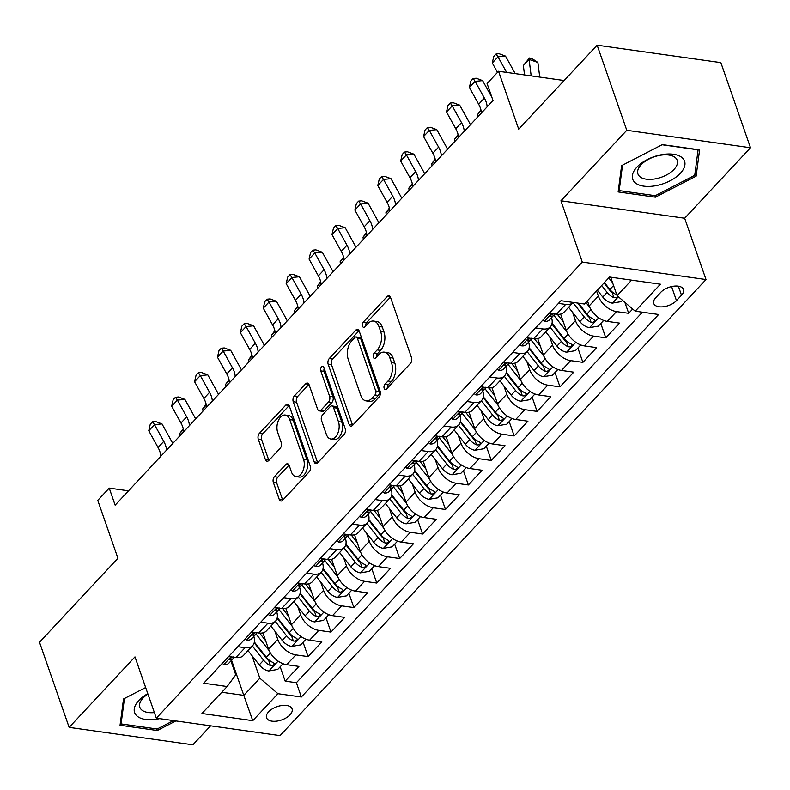 <?xml version="1.0" encoding="UTF-8"?>
<svg xmlns="http://www.w3.org/2000/svg" width="790" height="790" viewBox="0 0 790 790"><rect width="100%" height="100%" fill="white"/><g stroke="black" fill="none" stroke-linecap="round" stroke-linejoin="round"><path stroke-width="1.19" d="M384.167 388.344A2.903 1.738 -82 0 0 385.332 389.529A2.903 1.738 -82 0 0 386.557 388.996L410.435 363.42A4.147 2.489 -82 0 0 411.521 357.673L390.566 297.504A4.147 2.489 -82 0 0 388.897 295.816A4.147 2.489 -82 0 0 387.159 296.576L363.272 322.142A2.903 1.738 -82 0 0 362.511 326.171A2.903 1.738 -82 0 0 363.686 327.356A2.903 1.738 -82 0 0 364.901 326.823L367.992 323.515A13.262 7.959 -82 0 1 373.571 321.076A13.262 7.959 -82 0 1 378.914 326.507L380.662 331.524A13.262 7.959 -82 0 1 377.185 349.921L374.095 353.229A2.903 1.738 -82 0 0 373.344 357.258A2.903 1.738 -82 0 0 374.509 358.443A2.903 1.738 -82 0 0 375.724 357.91L378.815 354.601A13.262 7.959 -82 0 1 384.394 352.162A13.262 7.959 -82 0 1 389.737 357.594L391.485 362.61A13.262 7.959 -82 0 1 388.018 381.007L384.928 384.315A2.903 1.738 -82 0 0 384.167 388.344M290.009 714.832A13.509 7.031 160.8 0 0 292.073 708.887A13.509 7.031 160.8 0 0 282.02 705.5A13.509 7.031 160.8 0 0 268.61 711.82A13.509 7.031 160.8 0 0 266.546 717.774A13.509 7.031 160.8 0 0 276.599 721.161A13.509 7.031 160.8 0 0 290.009 714.832M274.436 476.686A4.147 2.489 -82 0 0 273.35 482.443L279.235 499.32A4.147 2.489 -82 0 0 280.904 501.018A4.147 2.489 -82 0 0 282.642 500.258L309.166 471.857A4.147 2.489 -82 0 0 310.253 466.1L289.298 405.942A4.147 2.489 -82 0 0 287.629 404.243A4.147 2.489 -82 0 0 285.891 405.003L259.367 433.404A4.147 2.489 -82 0 0 258.281 439.151L265.381 459.543A4.147 2.489 -82 0 0 267.05 461.242A4.147 2.489 -82 0 0 268.798 460.481L280.144 448.325A4.147 2.489 -82 0 0 281.23 442.578L277.705 432.466A11.09 6.656 -82 0 1 278.376 420.596A11.09 6.656 -82 0 1 285.269 415.046A11.09 6.656 -82 0 1 289.733 419.589L303.528 459.197A11.09 6.656 -82 0 1 302.856 471.067A11.09 6.656 -82 0 1 295.964 476.607A11.09 6.656 -82 0 1 291.5 472.074L289.199 465.468A4.147 2.489 -82 0 0 287.53 463.769A4.147 2.489 -82 0 0 285.792 464.53L274.436 476.686L277.784 477.16A4.147 2.489 -82 0 0 276.697 482.907L282.573 499.794A4.147 2.489 -82 0 0 282.731 500.169M626.786 130.291L560.939 200.788L684.663 218.247L750.5 147.75L626.786 130.291L597.141 45.168L518.704 129.145L498.539 71.258L487.094 83.523L493.019 100.547L115.152 505.146L109.227 488.111L97.772 500.376L117.937 558.263L39.5 642.25L69.145 727.383L192.859 744.832L210.604 725.832M560.939 200.788L582.289 262.082L156.331 718.179L134.981 656.885L69.145 727.383M349.141 424.467A4.147 2.489 -82 0 0 350.809 426.166A4.147 2.489 -82 0 0 352.557 425.395L379.082 396.995A4.147 2.489 -82 0 0 380.158 391.248L359.213 331.089A4.147 2.489 -82 0 0 357.544 329.391A4.147 2.489 -82 0 0 355.796 330.151L329.272 358.551A4.147 2.489 -82 0 0 328.186 364.299L349.141 424.467L352.488 424.931A4.147 2.489 -82 0 0 352.636 425.306M344.124 434.421L317.6 462.831A4.147 2.489 -82 0 1 315.852 463.592A4.147 2.489 -82 0 1 314.183 461.893L293.238 401.725A4.147 2.489 -82 0 1 294.324 395.978L305.671 383.822A4.147 2.489 -82 0 1 307.419 383.061A4.147 2.489 -82 0 1 309.088 384.76L317.58 409.161A4.147 2.489 -82 0 0 319.249 410.859A4.147 2.489 -82 0 0 320.997 410.089L328.522 402.031A4.147 2.489 -82 0 0 329.608 396.284L320.76 370.875A2.903 1.738 -82 0 1 320.938 367.775A2.903 1.738 -82 0 1 322.735 366.323A2.903 1.738 -82 0 1 323.91 367.508L345.21 428.674A4.147 2.489 -82 0 1 344.124 434.421M597.141 45.168L720.855 62.617L750.5 147.75M280.183 666.79L285.18 681.128L298.916 666.414L286.711 664.696L295.875 654.89A16.886 10.26 -137 0 1 277.754 639.377L274.871 631.111M303.084 642.27L308.08 656.608L321.816 641.895L309.611 640.177L318.775 630.361A16.886 10.26 -137 0 1 300.654 614.857L297.781 606.592M325.984 617.75L330.98 632.089L344.716 617.375L332.511 615.657L341.675 605.841A16.886 10.26 -137 0 1 323.554 590.337L320.681 582.062M348.884 593.231L353.881 607.569L367.617 592.856L355.411 591.127L364.575 581.322A16.886 10.26 -137 0 1 346.454 565.818L343.581 557.543M371.784 568.711L376.781 583.05L390.517 568.336L378.311 566.608L387.475 556.802A16.886 10.26 -137 0 1 369.355 541.298L366.481 533.023M394.684 544.192L399.681 558.52L413.417 543.806L401.221 542.088L410.375 532.282A16.886 10.26 -137 0 1 392.255 516.769L389.381 508.503M417.594 519.662L422.581 534L436.327 519.287L424.121 517.568L433.276 507.763A16.886 10.26 -137 0 1 415.165 492.249L412.281 483.984M440.494 495.142L445.481 509.481L459.227 494.767L447.022 493.049L456.176 483.243A16.886 10.26 -137 0 1 438.065 467.729L435.181 459.464M463.394 470.623L468.381 484.961L482.127 470.248L469.922 468.529L479.076 458.714A16.886 10.26 -137 0 1 460.965 443.21L458.082 434.944M486.294 446.103L491.281 460.442L505.027 445.728L492.822 444.01L501.986 434.194A16.886 10.26 -137 0 1 483.865 418.69L480.982 410.425M509.195 421.584L514.181 435.922L527.927 421.208L515.722 419.48L524.886 409.674A16.886 10.26 -137 0 1 506.765 394.171L503.882 385.895M532.095 397.064L537.091 411.402L550.827 396.689L538.622 394.961L547.786 385.155A16.886 10.26 -137 0 1 529.665 369.651L526.782 361.376M554.995 372.544L559.992 386.873L573.728 372.169L561.522 370.441L570.686 360.635A16.886 10.26 -137 0 1 552.565 345.121L549.682 336.856M577.895 348.015L582.892 362.353L596.628 347.64L584.422 345.921L593.586 336.115A16.886 10.26 -137 0 1 575.466 320.602L572.592 312.336M600.795 323.495L605.792 337.834L619.528 323.12L607.322 321.402A16.886 10.26 -137 0 1 589.212 305.888L587.424 300.763M286.711 664.696A16.886 10.26 43 0 1 268.59 649.183L262.912 632.869M309.611 640.177A16.886 10.26 43 0 1 291.5 624.663L285.812 608.349M332.511 615.657A16.886 10.26 43 0 1 314.4 600.143L308.712 583.83M355.411 591.127A16.886 10.26 43 0 1 337.3 575.624L331.612 559.3M378.311 566.608A16.886 10.26 43 0 1 360.201 551.104L354.512 534.781M401.221 542.088A16.886 10.26 43 0 1 383.101 526.584L377.413 510.261M424.121 517.568A16.886 10.26 43 0 1 406.001 502.065L400.313 485.741M447.022 493.049A16.886 10.26 43 0 1 428.901 477.535L423.223 461.222M469.922 468.529A16.886 10.26 43 0 1 451.801 453.016L446.123 436.702M492.822 444.01A16.886 10.26 43 0 1 474.701 428.496L469.023 412.183M515.722 419.48A16.886 10.26 43 0 1 497.601 403.976L491.923 387.663M538.622 394.961A16.886 10.26 43 0 1 520.501 379.457L514.823 363.133M561.522 370.441A16.886 10.26 43 0 1 543.401 354.937L537.723 338.614M584.422 345.921A16.886 10.26 43 0 1 566.312 330.418L560.624 314.094M660.776 292.31L655.74 297.702A13.094 6.814 160.8 0 0 653.745 303.469A13.094 6.814 160.8 0 0 663.481 306.757A13.094 6.814 160.8 0 0 676.467 300.635L681.513 295.233A13.094 6.814 160.8 0 0 683.508 289.466A13.094 6.814 160.8 0 0 673.771 286.187A13.094 6.814 160.8 0 0 660.776 292.31M582.289 262.082L706.003 279.541L280.045 735.628L156.331 718.179M285.18 681.128L296.378 682.708L301.355 697.007L658.613 314.489L635.209 311.181L617.089 295.677L610.65 277.191M301.355 697.007L277.952 693.709L252.761 720.678L201.934 713.508L227.125 686.54L203.721 683.231L560.979 300.704L584.383 304.012L609.574 277.033L660.4 284.212L635.209 311.181M624.86 302.333L628.692 313.314L616.486 311.596A16.886 10.26 -137 0 1 598.366 296.082L596.578 290.947M573.175 302.432L564.1 312.139A16.886 10.26 -137 0 1 556.506 314.232L549.297 313.215M573.165 302.432A16.886 10.26 -137 0 1 565.66 304.417L558.461 303.409M228.685 656.51L235.884 657.527A16.886 10.26 43 0 0 243.488 655.433L252.652 645.618A16.886 10.26 -137 0 1 245.048 647.711L237.849 646.694M251.585 631.99L258.794 632.997A16.886 10.26 43 0 0 266.388 630.914L275.552 621.098A16.886 10.26 -137 0 1 267.948 623.192L260.749 622.174M274.486 607.461L281.694 608.478A16.886 10.26 43 0 0 289.288 606.384L298.452 596.578A16.886 10.26 -137 0 1 290.848 598.672L283.65 597.655M297.386 582.941L304.594 583.958A16.886 10.26 43 0 0 312.188 581.865L321.352 572.059A16.886 10.26 -137 0 1 313.749 574.152L306.55 573.135M320.286 558.421L327.495 559.438A16.886 10.26 43 0 0 335.088 557.345L344.252 547.539A16.886 10.26 -137 0 1 336.649 549.633L329.45 548.615M343.186 533.902L350.395 534.919A16.886 10.26 43 0 0 357.998 532.825L367.153 523.019A16.886 10.26 -137 0 1 359.549 525.113L352.35 524.096M366.086 509.382L373.295 510.399A16.886 10.26 43 0 0 380.899 508.306L390.053 498.5A16.886 10.26 -137 0 1 382.459 500.593L375.25 499.576M388.996 484.863L396.195 485.88A16.886 10.26 43 0 0 403.799 483.786L412.953 473.98A16.886 10.26 -137 0 1 405.359 476.064L398.15 475.047M411.896 460.343L419.095 461.36A16.886 10.26 43 0 0 426.699 459.267L435.853 449.451A16.886 10.26 -137 0 1 428.259 451.544L421.05 450.527M434.796 435.813L441.995 436.831A16.886 10.26 43 0 0 449.599 434.747L458.763 424.931A16.886 10.26 -137 0 1 451.159 427.025L443.95 426.007M457.696 411.294L464.895 412.311A16.886 10.26 43 0 0 472.499 410.217L481.663 400.412A16.886 10.26 -137 0 1 474.059 402.505L466.851 401.488M480.597 386.774L487.795 387.791A16.886 10.26 43 0 0 495.399 385.698L504.563 375.892A16.886 10.26 -137 0 1 496.959 377.985L489.76 376.968M503.497 362.255L510.695 363.272A16.886 10.26 43 0 0 518.299 361.178L527.463 351.372A16.886 10.26 -137 0 1 519.86 353.466L512.661 352.449M526.397 337.735L533.606 338.752A16.886 10.26 43 0 0 541.199 336.659L550.363 326.853A16.886 10.26 -137 0 1 542.76 328.946L535.561 327.929M605.792 337.834L593.586 336.115M582.892 362.353L570.686 360.635M559.992 386.873L547.786 385.155M537.091 411.402L524.886 409.674M514.181 435.922L501.986 434.194M491.281 460.442L479.076 458.714M468.381 484.961L456.176 483.243M445.481 509.481L433.276 507.763M422.581 534L410.375 532.282M399.681 558.52L387.475 556.802M376.781 583.05L364.575 581.322M353.881 607.569L341.675 605.841M330.98 632.089L318.775 630.361M308.08 656.608L295.875 654.89M296.378 682.708L642.408 312.198M628.692 313.314L632.691 309.028M231.569 660.243L243.804 695.368L259.831 678.205L251.971 655.631M617.089 295.677L631.595 280.144M684.663 218.247L706.003 279.541M128.513 490.837L109.227 488.111M564.129 80.511L498.539 71.258M221.783 692.257L243.804 695.368L252.761 720.678M230.927 660.934L235.756 674.808L227.125 686.54M551.538 317.649A16.886 10.26 -137 0 1 550.363 326.853M528.638 342.169A16.886 10.26 -137 0 1 527.463 351.372M505.738 366.688A16.886 10.26 -137 0 1 504.563 375.892M482.838 391.208A16.886 10.26 -137 0 1 481.663 400.412M459.938 415.728A16.886 10.26 -137 0 1 458.763 424.931M437.038 440.247A16.886 10.26 -137 0 1 435.853 449.451M414.128 464.767A16.886 10.26 -137 0 1 412.953 473.98M391.228 489.287A16.886 10.26 -137 0 1 390.053 498.5M368.328 513.816A16.886 10.26 -137 0 1 367.153 523.019M345.428 538.336A16.886 10.26 -137 0 1 344.252 547.539M322.527 562.855A16.886 10.26 -137 0 1 321.352 572.059M299.627 587.375A16.886 10.26 -137 0 1 298.452 596.578M276.727 611.894A16.886 10.26 -137 0 1 275.552 621.098M253.827 636.414A16.886 10.26 -137 0 1 252.652 645.618M259.831 678.205L277.952 693.709M621.612 165.643L618.145 191.931L655.404 197.194L696.128 176.16L699.594 149.863L662.346 144.609L621.612 165.643M145.656 687.537L123.517 698.972L120.05 725.269L157.309 730.523L175.874 720.934M695.032 173.02L696.128 176.16M654.861 195.634L655.404 197.194M156.766 728.963L157.309 730.523M387.347 388.137A2.903 1.738 -82 0 1 388.265 384.789L391.356 381.481A13.262 7.959 -82 0 0 394.822 363.084L391.485 362.61M384.394 352.162L387.742 352.636A13.262 7.959 -82 0 1 393.084 358.068L394.822 363.084M373.571 321.076L376.919 321.55A13.262 7.959 -82 0 1 382.251 326.981L383.999 331.998A13.262 7.959 -82 0 1 380.533 350.395L377.442 353.703A2.903 1.738 -82 0 0 376.524 357.06M390.418 297.129L366.619 322.616A2.903 1.738 -82 0 0 365.701 325.974M359.055 330.714L332.62 359.025A4.147 2.489 -82 0 0 331.533 364.773L352.488 424.931M374.974 394.97A2.903 1.738 -82 0 0 375.734 390.941L357.347 338.13A2.903 1.738 -82 0 0 356.181 336.945A2.903 1.738 -82 0 0 354.957 337.478L351.698 340.964A13.262 7.959 -82 0 0 348.232 359.361L360.803 395.464A13.262 7.959 -82 0 0 366.135 400.895A13.262 7.959 -82 0 0 371.715 398.456L374.974 394.97L378.321 395.435A2.903 1.738 -82 0 0 379.082 391.415L375.734 390.941M356.181 336.945L359.519 337.419A2.903 1.738 -82 0 1 360.684 338.604L379.082 391.415M366.135 400.895L369.483 401.369A13.262 7.959 -82 0 0 375.062 398.93L371.715 398.456M378.321 395.435L375.062 398.93M308.929 384.384L297.662 396.452A4.147 2.489 -82 0 0 296.576 402.199L317.531 462.367A4.147 2.489 -82 0 0 317.679 462.733M319.249 410.859L322.597 411.323A4.147 2.489 -82 0 0 324.334 410.563L331.869 402.505A4.147 2.489 -82 0 0 332.946 396.758L324.107 371.349L320.76 370.875M324.216 368.397A2.903 1.738 -82 0 0 324.107 371.349M326.398 434.48A11.09 6.656 -82 0 0 330.862 439.013A11.09 6.656 -82 0 0 337.755 433.473A11.09 6.656 -82 0 0 338.426 421.603L333.568 407.65A4.147 2.489 -82 0 0 331.899 405.951A4.147 2.489 -82 0 0 330.151 406.712L322.626 414.77A4.147 2.489 -82 0 0 321.54 420.527L326.398 434.48M330.862 439.013L334.209 439.487A11.09 6.656 -82 0 0 341.092 433.947A11.09 6.656 -82 0 0 341.764 422.067L338.426 421.603M331.899 405.951L335.237 406.416A4.147 2.489 -82 0 1 336.905 408.114L341.764 422.067M289.051 465.093L277.784 477.16M295.964 476.607L299.311 477.081A11.09 6.656 -82 0 0 306.204 471.541A11.09 6.656 -82 0 0 306.875 459.662L303.528 459.197M285.269 415.046L288.617 415.52A11.09 6.656 -82 0 1 293.08 420.063L306.875 459.662M289.15 405.566L262.705 433.878A4.147 2.489 -82 0 0 261.628 439.625L268.728 460.017A4.147 2.489 -82 0 0 268.876 460.392M612.576 282.721L608.774 277.892M622.481 300.289L621.226 301.622L612.25 303.133A11.188 6.794 -137 0 1 602.77 297.07L597.329 290.147M616.694 294.759A11.188 6.794 -137 0 1 609.87 289.466L604.429 282.553M601.674 285.496L607.125 292.409A11.188 6.794 43 0 0 613.949 297.702L616.407 297.613L617.829 296.309M613.949 297.702L612.24 292.794A5.698 3.466 -137 0 1 610.314 290.967L604.024 282.978M539.758 77.074L537.881 62.45L529.073 59.408L531.087 75.129A31.669 19.227 43 0 0 531.196 75.87M529.458 57.976L529.073 59.408L523.345 65.54L529.458 57.976L532.983 59.201L537.881 62.45M523.345 65.54L524.55 74.931M506.647 72.403L498.016 56.831L492.288 62.953L497.503 72.364M492.288 62.953L493.78 56.446L496.071 53.987L499.073 53.69L505.501 56.08L514.784 72.828A31.669 19.227 -137 0 1 515.208 73.608M505.501 56.08L498.016 56.831L496.071 53.987M680.368 173.286A27.443 14.279 160.8 0 0 673.514 154.277A27.443 14.279 160.8 0 0 636.898 167.154A27.443 14.279 160.8 0 0 643.751 186.154A27.443 14.279 160.8 0 0 680.368 173.286M674.008 169.435A20.777 10.813 160.8 0 0 677.178 160.281A20.777 10.813 160.8 0 0 661.724 155.067A20.777 10.813 160.8 0 0 641.095 164.794A20.777 10.813 160.8 0 0 637.925 173.948A20.777 10.813 160.8 0 0 653.379 179.162A20.777 10.813 160.8 0 0 674.008 169.435M618.55 188.82L619.172 190.597L622.53 165.169M662.06 144.758L698.093 149.843L694.736 175.311L655.275 195.693L619.172 190.597M147.789 693.66A27.443 14.279 160.8 0 0 136.779 715.819A27.443 14.279 160.8 0 0 159.639 718.643M147.937 694.074A20.777 10.813 160.8 0 0 139.83 707.277A20.777 10.813 160.8 0 0 141.469 709.736A20.777 10.813 160.8 0 0 154.386 712.59M173.494 720.599L157.171 729.022L121.077 723.926L124.435 698.498M120.455 722.159L121.077 723.926M589.824 307.419L585.874 302.412M603.659 320.434L598.326 326.142L589.35 327.653A11.188 6.794 -137 0 1 579.87 321.589L568.622 307.3M572.977 302.639L584.215 316.928A11.188 6.794 43 0 0 591.048 322.221L592.707 322.379L594.692 321.263L594.929 320.246L593.794 319.279A11.188 6.794 -137 0 1 586.97 313.986L578.458 303.172M591.048 322.221L589.34 317.323A5.698 3.466 -137 0 1 587.414 315.487L577.628 303.054M563.339 321.905L557.375 314.321M566.914 331.938L553.78 315.25M580.759 344.954L575.426 350.661L566.45 352.172A11.188 6.794 -137 0 1 556.97 346.109L545.722 331.82M550.077 327.159L561.315 341.448A11.188 6.794 43 0 0 568.148 346.741L569.797 346.899L571.792 345.793L572.029 344.766L570.894 343.798A11.188 6.794 -137 0 1 564.07 338.505L552.072 323.268M568.148 346.741L566.44 341.843A5.698 3.466 -137 0 1 564.514 340.006L551.914 323.999M481.13 110.738L477.545 114.58L477.832 116.811M477.545 114.58L480.972 109.998M540.439 346.425L534.475 338.841M544.014 356.468L530.88 339.769M557.858 369.473L552.526 375.181L543.55 376.692A11.188 6.794 -137 0 1 534.07 370.629L522.822 356.339M527.167 351.678L538.415 365.968A11.188 6.794 43 0 0 545.248 371.26L546.897 371.418L548.892 370.312L549.129 369.286L547.993 368.318A11.188 6.794 -137 0 1 541.17 363.025L529.172 347.788M545.248 371.26L543.54 366.363A5.698 3.466 -137 0 1 541.604 364.526L529.014 348.528M458.23 135.258L454.645 139.099L454.931 141.331M454.645 139.099L458.072 134.517M517.539 370.945L511.574 363.37M521.114 380.987L507.98 364.289A11.188 6.794 43 0 0 508.79 363.005M534.958 393.993L529.626 399.71L520.649 401.211A11.188 6.794 -137 0 1 511.17 395.148L499.922 380.859M504.267 376.198L515.514 390.487A11.188 6.794 43 0 0 522.348 395.78L523.997 395.938L525.992 394.832L526.229 393.805L525.093 392.837A11.188 6.794 -137 0 1 518.27 387.544L506.271 372.307M522.348 395.78L520.64 390.882A5.698 3.466 -137 0 1 518.704 389.055L506.113 373.048M435.329 159.778L431.735 163.619L432.021 165.861M431.735 163.619L435.172 159.037M542.898 320.059L544.547 321.332A11.188 6.794 43 0 0 549.415 319.92L553.76 315.259A11.188 6.794 43 0 0 554.59 313.956M554.007 313.66C550.709 314.835 549.791 315.812 551.252 316.602A11.188 6.794 43 0 0 553.76 315.259M550.354 316.296L551.252 316.602L550.778 315.23M481.406 112.98A21.113 12.818 43 0 0 478.671 104.221L469.388 87.473L475.116 81.35L473.171 78.506L476.173 78.21L482.601 80.61L491.884 97.348A31.669 19.227 -137 0 1 491.943 97.447M487.134 106.848A21.113 12.818 43 0 0 484.398 98.088L475.116 81.35L482.601 80.61M469.388 87.473L470.88 80.965L473.171 78.506M519.998 344.578L521.647 345.852A11.188 6.794 43 0 0 526.515 344.44L530.86 339.779A11.188 6.794 43 0 0 531.69 338.485M531.107 338.179C527.809 339.354 526.89 340.332 528.352 341.122A11.188 6.794 43 0 0 530.86 339.779M527.453 340.816L528.352 341.122L527.878 339.749M458.506 137.5A21.113 12.818 43 0 0 455.771 128.74L446.488 112.002L452.216 105.87L450.27 103.036L453.272 102.74L459.701 105.129L468.984 121.867A31.669 19.227 -137 0 1 470.425 124.741M464.234 131.367A21.113 12.818 43 0 0 461.498 122.608L452.216 105.87L459.701 105.129M446.488 112.002L447.979 105.485L450.27 103.036M497.098 369.108L498.737 370.372A11.188 6.794 43 0 0 503.615 368.96L507.96 364.299A11.188 6.794 43 0 1 505.452 365.642C503.99 364.862 504.909 363.874 508.207 362.699M504.553 365.336L505.452 365.642L504.978 364.269M435.606 162.019A21.113 12.818 43 0 0 432.871 153.26L423.588 136.522L429.306 130.389L427.37 127.555L430.372 127.259L436.801 129.649L446.083 146.387A31.669 19.227 -137 0 1 447.525 149.261M441.334 155.887A21.113 12.818 43 0 0 438.598 147.128L429.306 130.389L436.801 129.649M423.588 136.522L425.079 130.004L427.37 127.555M474.197 393.627L475.837 394.891A11.188 6.794 43 0 0 480.705 393.479L485.06 388.828A11.188 6.794 43 0 0 485.89 387.525M485.297 387.228C482.009 388.394 481.09 389.381 482.552 390.171A11.188 6.794 43 0 0 485.06 388.828L498.214 405.507M481.653 389.855L482.552 390.171L482.078 388.789M412.706 186.539A21.113 12.818 43 0 0 409.971 177.78L400.688 161.042L406.406 154.909L404.47 152.075L407.462 151.779L413.901 154.169L423.183 170.907A31.669 19.227 -137 0 1 424.625 173.78M418.433 180.416A21.113 12.818 43 0 0 415.688 171.647L406.406 154.909L413.901 154.169M400.688 161.042L402.179 154.524L404.47 152.075M494.639 395.464L488.674 387.89M512.058 418.512L506.726 424.23L497.749 425.731A11.188 6.794 -137 0 1 488.269 419.668L477.022 405.379M481.367 400.728L492.614 415.017A11.188 6.794 43 0 0 499.438 420.3L501.097 420.458L503.092 419.352L503.329 418.325L502.193 417.357A11.188 6.794 -137 0 1 495.36 412.074L483.371 396.837M499.438 420.3L497.74 415.402A5.698 3.466 -137 0 1 495.804 413.575L483.213 397.568M412.429 184.297L408.835 188.148L409.121 190.38M408.835 188.148L412.271 183.556M451.297 418.147L452.937 419.411A11.188 6.794 43 0 0 457.805 418.009L462.16 413.348A11.188 6.794 43 0 0 462.989 412.044M462.397 411.748C459.099 412.923 458.19 413.901 459.652 414.691A11.188 6.794 43 0 0 462.16 413.348M458.753 414.385L459.652 414.691L459.178 413.308M389.806 211.058A21.113 12.818 43 0 0 387.07 202.299L377.778 185.561L383.506 179.429L381.57 176.595L384.562 176.298L391.001 178.688L400.283 195.426A31.669 19.227 -137 0 1 401.725 198.3M395.533 204.936A21.113 12.818 43 0 0 392.788 196.177L383.506 179.429L391.001 178.688M377.778 185.561L379.279 179.044L381.57 176.595M471.739 419.994L465.774 412.41M475.313 430.027L462.17 413.328M489.158 443.042L483.826 448.75L474.839 450.251A11.188 6.794 -137 0 1 465.359 444.197L454.122 429.898M458.467 425.247L469.714 439.536A11.188 6.794 43 0 0 476.538 444.819L478.197 444.977L480.192 443.871L480.429 442.854L479.293 441.877A11.188 6.794 -137 0 1 472.459 436.594L460.471 421.356M476.538 444.819L474.839 439.921A5.698 3.466 -137 0 1 472.904 438.094L460.313 422.087M389.529 208.817L385.935 212.668L386.221 214.9M385.935 212.668L389.371 208.076M428.397 442.667L430.037 443.931A11.188 6.794 43 0 0 434.905 442.528L439.26 437.867A11.188 6.794 43 0 0 440.089 436.564M439.497 436.268C436.199 437.443 435.29 438.42 436.751 439.21A11.188 6.794 43 0 0 439.26 437.867M435.853 438.904L436.751 439.21L436.268 437.838M366.906 235.588A21.113 12.818 43 0 0 364.16 226.819L354.878 210.081L360.605 203.948L358.67 201.114L361.662 200.818L368.101 203.208L377.383 219.956A31.669 19.227 -137 0 1 378.825 222.82M372.633 229.456A21.113 12.818 43 0 0 369.888 220.696L360.605 203.948L368.101 203.208M354.878 210.081L356.379 203.563L358.67 201.114M448.839 444.513L442.874 436.929M452.413 454.546L439.27 437.848M466.258 467.562L460.925 473.269L451.939 474.78A11.188 6.794 -137 0 1 442.459 468.717L431.222 454.428M435.567 449.767L446.814 464.056A11.188 6.794 43 0 0 453.638 469.349L455.297 469.507L457.291 468.391L457.529 467.374L456.393 466.406A11.188 6.794 -137 0 1 449.559 461.113L437.571 445.876M453.638 469.349L451.929 464.441A5.698 3.466 -137 0 1 450.004 462.614L437.403 446.607M366.629 233.336L363.035 237.188L363.321 239.419M363.035 237.188L366.471 232.596M405.497 467.186L407.136 468.45A11.188 6.794 43 0 0 412.005 467.048L416.36 462.387A11.188 6.794 43 0 0 417.189 461.084M416.597 460.787C413.298 461.962 412.39 462.94 413.851 463.73A11.188 6.794 43 0 0 416.36 462.387M412.943 463.424L413.851 463.73L413.368 462.357M344.006 260.108A21.113 12.818 43 0 0 341.26 251.348L331.978 234.6L337.705 228.468L335.77 225.634L338.762 225.338L345.2 227.727L354.483 244.475A31.669 19.227 -137 0 1 355.925 247.339M349.733 253.975A21.113 12.818 43 0 0 346.988 245.216L337.705 228.468L345.2 227.727M331.978 234.6L333.479 228.093L335.77 225.634M425.938 469.033L419.974 461.449M429.513 479.066L416.37 462.367M443.358 492.081L438.016 497.789L429.039 499.3A11.188 6.794 -137 0 1 419.559 493.237L408.312 478.947M412.666 474.286L423.914 488.576A11.188 6.794 43 0 0 430.738 493.869L432.397 494.026L434.391 492.911L434.619 491.894L433.483 490.926A11.188 6.794 -137 0 1 426.659 485.633L414.671 470.396M430.738 493.869L429.029 488.961A5.698 3.466 -137 0 1 427.104 487.134L414.503 471.126M343.729 257.856L340.135 261.707L340.421 263.939M340.135 261.707L343.571 257.125M382.597 491.706L384.236 492.98A11.188 6.794 43 0 0 389.105 491.568L393.459 486.907A11.188 6.794 43 0 0 394.289 485.603M393.697 485.307C390.398 486.482 389.48 487.46 390.951 488.25A11.188 6.794 43 0 0 393.459 486.907L406.613 503.586M390.043 487.944L390.951 488.25L390.467 486.877M321.105 284.627A21.113 12.818 43 0 0 318.36 275.868L309.078 259.12L314.805 252.998L312.87 250.154L315.862 249.857L322.3 252.247L331.583 268.995A31.669 19.227 -137 0 1 333.025 271.859M326.833 278.495A21.113 12.818 43 0 0 324.088 269.736L314.805 252.998L322.3 252.247M309.078 259.12L310.579 252.612L312.87 250.154M403.038 493.553L397.074 485.969M420.458 516.601L415.115 522.308L406.139 523.819A11.188 6.794 -137 0 1 396.659 517.756L385.411 503.467M389.766 498.806L401.014 513.095A11.188 6.794 43 0 0 407.838 518.388L409.497 518.546L411.491 517.44L411.718 516.413L410.583 515.445A11.188 6.794 -137 0 1 403.759 510.152L391.771 494.915M407.838 518.388L406.129 513.49A5.698 3.466 -137 0 1 404.204 511.653L391.603 495.646M320.829 282.376L317.234 286.227L317.521 288.459M317.234 286.227L320.671 281.645M359.697 516.226L361.336 517.499A11.188 6.794 43 0 0 366.204 516.087L370.559 511.426A11.188 6.794 43 0 0 371.389 510.123M370.796 509.827C367.498 511.002 366.58 511.979 368.051 512.769A11.188 6.794 43 0 0 370.559 511.426L383.713 528.115M367.143 512.463L368.051 512.769L367.567 511.397M298.205 309.147A21.113 12.818 43 0 0 295.46 300.388L286.178 283.64L291.905 277.517L289.969 274.683L292.962 274.377L299.4 276.776L308.683 293.515A31.669 19.227 -137 0 1 310.124 296.378M303.933 303.014A21.113 12.818 43 0 0 301.188 294.255L291.905 277.517L299.4 276.776M286.178 283.64L287.678 277.132L289.969 274.683M380.138 518.072L374.174 510.488M397.548 541.12L392.215 546.828L383.239 548.339A11.188 6.794 -137 0 1 373.759 542.276L362.511 527.987M366.866 523.326L378.114 537.615A11.188 6.794 43 0 0 384.937 542.908L386.596 543.066L388.591 541.96L388.818 540.933L387.683 539.965A11.188 6.794 -137 0 1 380.859 534.672L368.871 519.435M384.937 542.908L383.229 538.01A5.698 3.466 -137 0 1 381.303 536.173L368.703 520.166M297.929 306.905L294.334 310.747L294.621 312.978M294.334 310.747L297.771 306.165M336.797 540.755L338.436 542.019A11.188 6.794 43 0 0 343.304 540.607L347.659 535.946A11.188 6.794 43 0 0 348.489 534.652M347.896 534.346C344.598 535.521 343.68 536.509 345.151 537.289A11.188 6.794 43 0 0 347.659 535.946M344.243 536.983L345.151 537.289L344.667 535.916M275.305 333.666A21.113 12.818 43 0 0 272.56 324.907L263.277 308.169L269.005 302.037L267.06 299.203L270.062 298.906L276.49 301.296L285.782 318.034A31.669 19.227 -137 0 1 287.224 320.908M281.023 327.534A21.113 12.818 43 0 0 278.287 318.775L269.005 302.037L276.49 301.296M263.277 308.169L264.778 301.652L267.06 299.203M357.238 542.592L351.274 535.018M360.813 552.635L347.669 535.936M374.648 565.64L369.315 571.358L360.339 572.859A11.188 6.794 -137 0 1 350.859 566.795L339.611 552.506M343.966 547.845L355.214 562.134A11.188 6.794 43 0 0 362.037 567.427L363.696 567.585L365.691 566.479L365.918 565.452L364.782 564.485A11.188 6.794 -137 0 1 357.959 559.192L345.971 543.955M362.037 567.427L360.329 562.529A5.698 3.466 -137 0 1 358.403 560.702L345.803 544.695M275.029 331.425L271.434 335.266L271.721 337.508M271.434 335.266L274.871 330.684M313.897 565.275L315.536 566.539A11.188 6.794 43 0 0 320.404 565.126L324.749 560.475A11.188 6.794 43 0 0 325.579 559.172M324.996 558.876C321.698 560.041 320.779 561.028 322.251 561.808A11.188 6.794 43 0 0 324.749 560.475M321.342 561.502L322.251 561.808L321.767 560.436M252.405 358.186A21.113 12.818 43 0 0 249.66 349.427L240.377 332.689L246.105 326.556L244.159 323.722L247.161 323.426L253.59 325.816L262.873 342.554A31.669 19.227 -137 0 1 264.324 345.428M258.123 352.054A21.113 12.818 43 0 0 255.387 343.295L246.105 326.556L253.59 325.816M240.377 332.689L241.868 326.171L244.159 323.722M334.338 567.111L328.363 559.537M337.913 577.154L324.769 560.456M351.748 590.16L346.415 595.877L337.439 597.378A11.188 6.794 -137 0 1 327.959 591.315L316.711 577.026M321.066 572.365L332.313 586.664A11.188 6.794 43 0 0 339.137 591.947L340.796 592.105L342.791 590.999L343.018 589.972L341.882 589.004A11.188 6.794 -137 0 1 335.059 583.721L323.061 568.474M339.137 591.947L337.429 587.049A5.698 3.466 -137 0 1 335.503 585.222L322.903 569.215M252.129 355.944L248.534 359.786L248.82 362.027M248.534 359.786L251.961 355.204M290.987 589.794L292.636 591.058A11.188 6.794 43 0 0 297.504 589.646L301.849 584.995A11.188 6.794 43 0 0 302.679 583.692M302.096 583.395C298.798 584.57 297.879 585.548 299.341 586.338A11.188 6.794 43 0 0 301.849 584.995M298.442 586.032L299.341 586.338L298.867 584.956M229.505 382.706A21.113 12.818 43 0 0 226.76 373.947L217.477 357.208L223.205 351.076L221.259 348.242L224.261 347.946L230.69 350.335L239.972 367.074A31.669 19.227 -137 0 1 241.424 369.947M235.222 376.583A21.113 12.818 43 0 0 232.487 367.814L223.205 351.076L230.69 350.335M217.477 357.208L218.968 350.691L221.259 348.242M311.438 591.641L305.463 584.057M315.012 601.674L301.869 584.975M328.847 614.679L323.515 620.397L314.538 621.898A11.188 6.794 -137 0 1 305.059 615.835L293.811 601.545M298.166 596.894L309.404 611.183A11.188 6.794 43 0 0 316.237 616.467L317.896 616.625L319.881 615.519L320.118 614.492L318.982 613.524A11.188 6.794 -137 0 1 312.159 608.241L300.161 593.004M316.237 616.467L314.529 611.569A5.698 3.466 -137 0 1 312.603 609.742L300.002 593.734M229.228 380.464L225.634 384.315L225.92 386.547M225.634 384.315L229.061 379.723M268.087 614.314L269.736 615.578A11.188 6.794 43 0 0 274.604 614.176L278.949 609.515A11.188 6.794 43 0 0 279.779 608.211M279.196 607.915C275.898 609.09 274.979 610.068 276.441 610.858A11.188 6.794 43 0 0 278.949 609.515M275.542 610.552L276.441 610.858L275.967 609.475M206.595 407.225A21.113 12.818 43 0 0 203.859 398.466L194.577 381.728L200.305 375.596L198.359 372.762L201.361 372.465L207.79 374.855L217.072 391.603A31.669 19.227 -137 0 1 218.524 394.467M212.322 401.103A21.113 12.818 43 0 0 209.587 392.344L200.305 375.596L207.79 374.855M194.577 381.728L196.068 375.211L198.359 372.762M288.528 616.161L282.563 608.577M292.103 626.194L278.969 609.495M305.947 639.209L300.615 644.917L291.638 646.427A11.188 6.794 -137 0 1 282.158 640.364L270.911 626.075M275.266 621.414L286.503 635.703A11.188 6.794 43 0 0 293.337 640.986L294.986 641.154L296.981 640.038L297.218 639.021L296.082 638.043A11.188 6.794 -137 0 1 289.259 632.76L277.26 617.523M293.337 640.986L291.629 636.088A5.698 3.466 -137 0 1 289.703 634.261L277.102 618.254M206.318 404.984L202.734 408.835L203.02 411.067M202.734 408.835L206.16 404.243M245.186 638.833L246.836 640.098A11.188 6.794 43 0 0 251.704 638.695L256.049 634.034A11.188 6.794 43 0 0 256.878 632.731M256.296 632.435C252.998 633.61 252.079 634.587 253.541 635.377A11.188 6.794 43 0 0 256.049 634.034L269.202 650.713M252.642 635.071L253.541 635.377L253.067 634.005M183.695 431.755A21.113 12.818 43 0 0 180.959 422.996L171.677 406.248L177.404 400.115L175.459 397.281L178.461 396.985L184.89 399.375L194.172 416.123A31.669 19.227 -137 0 1 195.614 418.986M189.422 425.622A21.113 12.818 43 0 0 186.687 416.863L177.404 400.115L184.89 399.375M171.677 406.248L173.168 399.74L175.459 397.281M265.628 640.68L259.663 633.096M283.047 663.728L277.715 669.436L268.738 670.947A11.188 6.794 -137 0 1 259.258 664.884L248.011 650.595M252.356 645.934L263.603 660.223A11.188 6.794 43 0 0 270.437 665.516L272.086 665.674L274.081 664.558L274.318 663.541L273.182 662.573A11.188 6.794 -137 0 1 266.358 657.28L254.36 642.043M270.437 665.516L268.728 660.608A5.698 3.466 -137 0 1 266.793 658.781L254.202 642.774M183.418 429.503L179.834 433.354L180.12 435.586M179.834 433.354L183.26 428.763M222.286 663.353L223.925 664.617A11.188 6.794 43 0 0 228.804 663.215L233.149 658.554A11.188 6.794 43 0 0 233.978 657.25M233.396 656.954C230.097 658.129 229.179 659.107 230.641 659.897A11.188 6.794 43 0 0 233.149 658.554M229.742 659.591L230.641 659.897L230.167 658.524M160.795 456.274A21.113 12.818 43 0 0 158.059 447.515L148.777 430.767L154.494 424.645L152.559 421.801L155.561 421.505L161.989 423.894L171.272 440.642A31.669 19.227 -137 0 1 172.714 443.506M166.522 450.142A21.113 12.818 43 0 0 163.787 441.383L154.494 424.645L161.989 423.894M148.777 430.767L150.268 424.26L152.559 421.801M268.59 649.183L277.754 639.377M291.5 624.663L300.654 614.857M314.4 600.143L323.554 590.337M337.3 575.624L346.454 565.818M360.201 551.104L369.355 541.298M383.101 526.584L392.255 516.769M406.001 502.065L415.165 492.249M428.901 477.535L438.065 467.729M451.801 453.016L460.965 443.21M474.701 428.496L483.865 418.69M497.601 403.976L506.765 394.171M520.501 379.457L529.665 369.651M543.401 354.937L552.565 345.121M566.312 330.418L575.466 320.602M589.212 305.888L598.366 296.082M556.506 314.232L565.66 304.417M235.884 657.527L245.048 647.711M258.794 632.997L267.948 623.192M281.694 608.478L290.848 598.672M304.594 583.958L313.749 574.152M327.495 559.438L336.649 549.633M350.395 534.919L359.549 525.113M373.295 510.399L382.459 500.593M396.195 485.88L405.359 476.064M419.095 461.36L428.259 451.544M441.995 436.831L451.159 427.025M464.895 412.311L474.059 402.505M487.795 387.791L496.959 377.985M510.695 363.272L519.86 353.466M533.606 338.752L542.76 328.946M607.322 321.402L616.486 311.596M678.363 286.187L681.513 295.233M671.579 286.572L676.467 300.635M391.356 381.481L388.018 381.007M393.084 358.068L389.737 357.594M377.442 353.703L374.095 353.229M380.533 350.395L377.185 349.921M383.999 331.998L380.662 331.524M382.251 326.981L378.914 326.507M366.619 322.616L363.272 322.142M390.369 297.02L387.159 296.576M388.265 384.789L384.928 384.315M331.533 364.773L328.186 364.299M332.62 359.025L329.272 358.551M359.006 330.605L355.796 330.151M360.684 338.604L357.347 338.13M317.531 462.367L314.183 461.893M296.576 402.199L293.238 401.725M297.662 396.452L294.324 395.978M308.88 384.276L305.671 383.822M324.334 410.563L320.997 410.089M331.869 402.505L328.522 402.031M332.946 396.758L329.608 396.284M336.905 408.114L333.568 407.65M289.002 464.984L285.792 464.53M293.08 420.063L289.733 419.589M268.728 460.017L265.381 459.543M261.628 439.625L258.281 439.151M262.705 433.878L259.367 433.404M289.101 405.458L285.891 405.003M282.573 499.794L279.235 499.32M276.697 482.907L273.35 482.443M612.477 303.093L618.373 296.773M609.87 289.466L613.554 285.516M602.77 297.07L607.125 292.409M531.087 75.129L530.485 75.771M589.577 327.613L598.731 317.807M586.97 313.986L590.999 309.67M579.87 321.589L584.215 316.928M566.677 352.133L575.831 342.327M564.07 338.505L568.099 334.19M556.97 346.109L561.315 341.448M543.767 376.652L552.931 366.856M541.17 363.025L545.199 358.709M534.07 370.629L538.415 365.968M520.867 401.182L530.031 391.376M518.27 387.544L522.299 383.229M511.17 395.148L515.514 390.487M551.627 313.541L544.438 321.244M478.671 104.221L484.398 98.088M528.727 338.061L521.528 345.763M455.771 128.74L461.498 122.608M505.827 362.58L498.628 370.283M432.871 153.26L438.598 147.128M482.927 387.1L475.728 394.812M409.971 177.78L415.688 171.647M497.967 425.701L507.131 415.896M495.36 412.074L499.399 407.749M488.269 419.668L492.614 415.017M460.027 411.63L452.828 419.332M387.07 202.299L392.788 196.177M475.067 450.221L484.231 440.415M472.459 436.594L476.498 432.268M465.359 444.197L469.714 439.536M437.127 436.149L429.928 443.852M364.16 226.819L369.888 220.696M452.166 474.741L461.321 464.935M449.559 461.113L453.598 456.798M442.459 468.717L446.814 464.056M414.227 460.669L407.028 468.371M341.26 251.348L346.988 245.216M429.266 499.26L438.42 489.454M426.659 485.633L430.698 481.317M419.559 493.237L423.914 488.576M391.327 485.188L384.128 492.891M318.36 275.868L324.088 269.736M406.366 523.78L415.52 513.974M403.759 510.152L407.798 505.837M396.659 517.756L401.014 513.095M368.416 509.708L361.228 517.411M295.46 300.388L301.188 294.255M383.466 548.3L392.62 538.494M380.859 534.672L384.888 530.357M373.759 542.276L378.114 537.615M345.516 534.228L338.327 541.93M272.56 324.907L278.287 318.775M360.566 572.819L369.72 563.023M357.959 559.192L361.988 554.876M350.859 566.795L355.214 562.134M322.616 558.747L315.427 566.46M249.66 349.427L255.387 343.295M337.666 597.349L346.82 587.543M335.059 583.721L339.088 579.396M327.959 591.315L332.313 586.664M299.716 583.277L292.527 590.979M226.76 373.947L232.487 367.814M314.766 621.868L323.92 612.062M312.159 608.241L316.188 603.915M305.059 615.835L309.404 611.183M276.816 607.796L269.627 615.499M203.859 398.466L209.587 392.344M291.865 646.388L301.02 636.582M289.259 632.76L293.288 628.435M282.158 640.364L286.503 635.703M253.916 632.316L246.717 640.019M180.959 422.996L186.687 416.863M268.956 670.908L278.12 661.102M266.358 657.28L270.387 652.965M259.258 664.884L263.603 660.223M231.016 656.836L223.817 664.538M158.059 447.515L163.787 441.383"/></g></svg>
